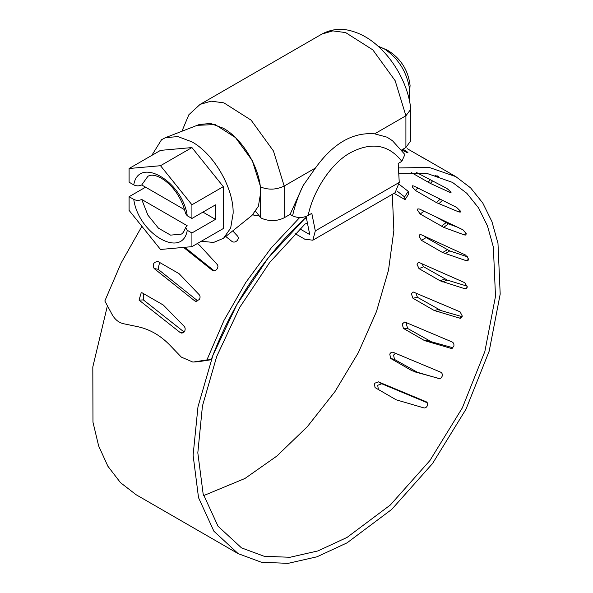 <?xml version="1.0" encoding="UTF-8"?>
<svg xmlns="http://www.w3.org/2000/svg" width="593" height="593" viewBox="0 0 593 593"><rect width="100%" height="100%" fill="white"/><g stroke="black" fill="none" stroke-linecap="round" stroke-linejoin="round"><path stroke-width="0.89" d="M378.052 46.187L384.316 48.9C398.459 58.373 406.909 71.946 409.667 89.61L409.185 99.342M151.778 155.41L161.526 139.74L165.462 137.665L199.389 124.463L210.597 123.477L223.331 128.244C243.263 139.155 261.15 170.132 260.631 192.851L258.392 206.26L251.936 215.474L223.539 238.26L213.539 242.47L201.323 241.232M165.462 137.665L177.848 136.583L191.924 141.846C213.947 153.906 233.716 188.144 233.145 213.25L230.67 228.075L223.539 238.26M141.727 199.463L187.143 225.681L185.631 227.423L187.269 230.292C182.451 259.4 138.569 234.065 133.751 199.389C136.375 200.679 139.036 200.701 141.727 199.463L147.879 215.111L158.435 228.157L170.576 235.124L181.095 234.168C182.681 233.686 184.193 231.433 185.624 227.423M185.594 213.784C179.42 185.883 155.314 170.51 147.776 176.462L141.727 184.957C139.036 186.187 136.375 186.165 133.751 184.883C138.569 155.766 182.451 181.11 187.269 215.778L185.565 213.628M184.586 209.7L141.727 184.957M187.269 215.778L191.924 218.469L215.481 204.867L215.481 219.373L202.917 212.116M145.589 187.18L129.096 196.706L129.096 210.389L160.51 249.468L191.924 246.658L223.331 228.527L223.331 186.647L191.924 147.568L160.51 165.706L129.096 168.508L129.096 182.199L133.751 184.883M215.481 219.373L191.924 232.975L187.269 230.292M133.751 199.389L129.096 196.706M191.924 147.568L160.51 150.377L129.096 168.508M223.331 186.647L191.924 204.778L160.51 165.706M191.924 218.469L191.924 204.778M191.924 246.658L191.924 232.975M399.252 182.429L395.094 192.718L312.852 240.202L315.313 230.885L311.799 213.324L308.152 215.429C303.268 218.009 298.175 218.194 292.875 215.993L292.586 215.83C294.825 205.423 298.338 195.342 303.119 185.587L315.461 167.997C333.11 143.41 352.835 132.024 374.635 133.833L386.977 137.168L392.462 140.711L404.886 154.514L401.832 161.348L398.185 163.453L399.252 182.429L315.313 230.885M295.092 233.605L304.809 239.209L312.852 240.202M299.888 228.891L309.724 234.569L306.092 216.408M181.918 131.261L188.856 114.746L200.123 104.375L211.093 101.158L223.917 102.863L251.098 120.134L273.44 150.97L284.188 186.046L284.188 217.787C277.109 221.263 269.719 221.5 262.01 218.498L260.631 217.661L255.709 211.397M315.461 167.997L284.188 186.046C276.323 189.812 268.473 190.123 260.631 186.98L252.314 160.659L235.503 137.598L215.126 124.552L197.158 125.338M410.749 108.586L410.793 109.238L405.909 115.776L395.16 80.7L372.819 49.864L345.637 32.585L332.814 30.88L321.843 34.105C330.627 29.405 339.796 28.182 349.359 30.428C359.669 32.941 369.098 38.078 377.645 45.824C385.658 52.947 392.581 61.628 398.414 71.857C405.278 84.176 409.392 96.466 410.764 108.719M410.786 109.238L410.786 140.711L405.909 147.516L405.909 115.776L374.635 133.833M401.72 149.933L405.909 147.516M284.188 217.787L290.081 214.384L292.586 215.83M303.119 185.587L290.081 214.384M388.015 137.754L386.977 137.168M141.89 226.311L121.194 262.884L104.835 300.985L112.114 314.512C114.975 319.568 118.778 322.636 123.507 323.719L137.709 326.684C149.777 329.263 160.57 335.497 170.087 345.378L181.332 357.105L192.784 362.049L198.477 361.693L192.784 362.049M426.419 401.876L426.878 402.224M378.401 381.848L425.893 401.654C427.553 402.373 428.027 403.766 427.316 405.834C426.219 407.747 424.84 408.362 423.157 407.688L396.183 399.808L375.035 387.592L374.368 383.367L378.401 381.848L381.729 383.767L377.704 385.294L378.364 389.519M427.294 402.773L381.729 383.767M438.805 378.534L411.846 370.669L390.691 358.454L389.757 354.103C390.743 352.368 391.995 351.819 393.5 352.464L440.429 372.07C442.074 372.775 442.63 374.198 442.104 376.34C441.199 378.319 439.917 378.979 438.257 378.312L439.383 378.601M414.425 371.752L439.502 378.601M418.235 372.745L394.501 359.454L393.567 355.103L395.479 353.295M392.959 352.242L393.5 352.464M450.376 348.18L424.588 340.634L403.433 328.418L402.187 324.015L404.589 322.051L405.612 322.34L451.91 341.879C453.534 342.584 454.186 344.014 453.867 346.171L451.414 348.469L450.376 348.18L452.444 348.202M427.138 341.709L431.333 341.753L452.993 347.787M431.333 341.753L407.636 328.463L406.383 324.067L407.035 322.94M459.212 318.041L434.098 310.435L412.95 298.227L411.357 293.846L413.069 291.941L460.064 311.829L462.318 316.084L460.598 318.3L459.212 318.041L461.762 317.529M436.611 311.518L441.096 310.606L462.177 316.699M441.096 310.606L417.428 297.315L415.871 292.816M464.541 288.643L440.147 280.83L418.999 268.614L417.049 264.337L418.198 262.595L419.777 262.795L464.682 282.661L467.254 286.804L466.135 288.843L464.541 288.643L467.136 287.62M442.623 281.912L447.278 280.081L467.225 286.197M447.278 280.081L423.654 266.776L421.719 263.655M406.487 152.334L406.805 151.645C408.206 152.49 408.28 152.772 407.02 152.497L407.917 152.549M401.869 150.118L407.02 152.497M402.981 149.206L406.805 151.645M425.225 159.043L407.183 148.65M421.401 156.915L425.73 159.317M437.76 176.002L438.568 176.899M438.019 176.217C438.946 177.099 438.679 177.144 437.234 176.366L437.545 175.928M434.936 175.187L437.234 176.366M416.642 172.57L446.885 188.455L450.71 191.606L451.036 192.577L449.583 192.206L450.421 191.235M411.305 172.556L430.392 183.437L449.583 192.206M458.671 211.879L436.47 202.621L415.322 190.412L412.276 186.847L412.343 185.787L413.907 186.032L456.647 207.402L460.175 210.871L460.235 212.131L458.671 211.879L460.027 210.582M457.344 227.119L448.397 223.843L443.742 227.378L420.2 214.036L417.516 210.174L417.865 208.869L419.51 209.055L462.948 229.795L466.165 233.546L465.913 235.08L464.267 234.895L466.142 233.472M443.742 227.378L464.267 234.895M448.397 223.843L435.944 216.897M466.239 260.698L442.586 252.536L421.43 240.321L419.118 236.214L419.822 234.687L421.482 234.85L465.653 255.086L468.544 259.067L467.907 260.861L466.239 260.698L468.566 259.356M445.017 253.641L449.731 250.921L467.744 256.91M449.731 250.921L426.145 237.6L424.877 236.407M405.049 199.656L404.611 196.943L408.199 191.346L408.636 194.059L405.049 199.656L394.063 193.318M306.403 217.965L304.454 218.832M408.199 191.346L399.259 184.386M397.036 191.042L404.611 196.943M398.755 173.682L427.501 173.608L452.518 182.414L466.854 193.325L478.603 207.958L487.498 226L493.354 247.051L495.496 296.307L484.859 351.493L462.347 407.858L429.91 460.539L390.327 505.006L347.016 537.436L317.907 550.927L289.918 557.287L264.122 556.256L241.514 547.888L218.024 526.206L203.125 493.799L197.817 452.822L202.443 406.005L216.704 356.467L239.646 307.5L269.741 262.38L304.98 224.102L307.404 222.953M253.003 214.547L254.175 215.467L258.355 215.474M225.748 236.488L232.137 241.581C233.812 242.5 235.51 242.152 237.207 240.543C238.631 238.72 238.66 237.163 237.311 235.873L237.474 236.007M237.608 236.133L232.723 230.885M212.954 270.682L212.175 270.304C213.851 271.223 215.467 270.801 217.023 269.037C218.283 267.058 218.231 265.405 216.853 264.085L199.878 245.591L197.261 243.582M184.794 247.296L214.14 270.779M183.556 247.407L212.568 270.534M194.793 300.933L195.823 301.37L199.367 299.509C200.441 297.419 200.278 295.699 198.863 294.358L179.108 273.699L157.953 261.483C153.543 262.024 152.26 264.367 154.106 268.51L194.793 300.933L196.943 301.34M159.599 262.44L158.064 269.266L154.106 268.51M157.582 261.394L157.953 261.483M158.064 269.266L197.862 300.985M180.42 332.71L181.999 333.184L184.668 331.213C185.535 329.063 185.246 327.306 183.793 325.95L163.334 305.061L142.179 292.846L141.223 292.72L139.036 300.11L180.42 332.71L183.593 332.562M143.417 293.557L143.358 299.902L139.036 300.11M143.358 299.902L184.134 332.036M198.477 361.693L211.212 359.714L206.92 359.921L194.193 361.9M398.437 167.945L429.162 167.426L455.847 176.64L470.634 187.899L482.754 202.991L491.931 221.597L497.972 243.308L500.188 294.113L489.218 351.041L466.009 409.177L432.549 463.526L391.721 509.402L347.053 542.854L317.01 556.79L288.131 563.35L261.513 562.29L238.178 553.654L136.093 494.718L120.468 482.628L107.882 466.231L98.646 445.929L92.975 422.216L92.812 366.941L107.415 305.773M392.314 194.326L393.863 230.507L388.504 270.2L376.473 311.57L358.335 352.687L334.941 391.647L307.359 426.641L276.887 456.047L244.924 478.492L203.636 495.607M238.178 553.654L213.895 531.217L198.522 497.646L193.103 455.209L197.988 406.731L212.865 355.466L236.726 304.854L267.969 258.281L304.513 218.869M206.92 359.921L223.998 320.39L245.724 282.55L271.283 247.83L299.695 217.542M211.212 359.714C232.33 303.601 263.737 256.346 305.432 217.942L306.277 217.342M401.832 161.348C388.697 144.536 371.596 141.645 350.515 152.668C331.887 162.586 313.393 189.99 308.152 215.429M260.631 217.661L260.631 186.98M411.846 370.669L415.656 371.67M390.691 358.454L394.501 359.454M424.588 340.634L428.783 340.678M403.433 328.418L407.636 328.463M434.098 310.435L438.583 309.531M412.95 298.227L417.428 297.315M440.147 280.83L444.809 278.992M418.999 268.614L423.654 266.776M430.392 183.437L432.549 180.924M428.072 182.236L430.244 179.716M438.827 203.784L442.474 200.315M436.47 202.621L440.132 199.144M415.322 190.412L417.85 188.003M441.355 226.252L446.01 222.709M420.2 214.036L423.958 211.175M442.586 252.536L447.3 249.809M421.43 240.321L426.145 237.6M409.155 99.476L410.074 85.422C408.199 70.085 400.69 58.366 387.555 50.264L378.46 46.306M321.843 34.105L200.123 104.375M455.847 176.64L426.145 159.487M425.707 159.235L421.734 156.945"/></g></svg>
